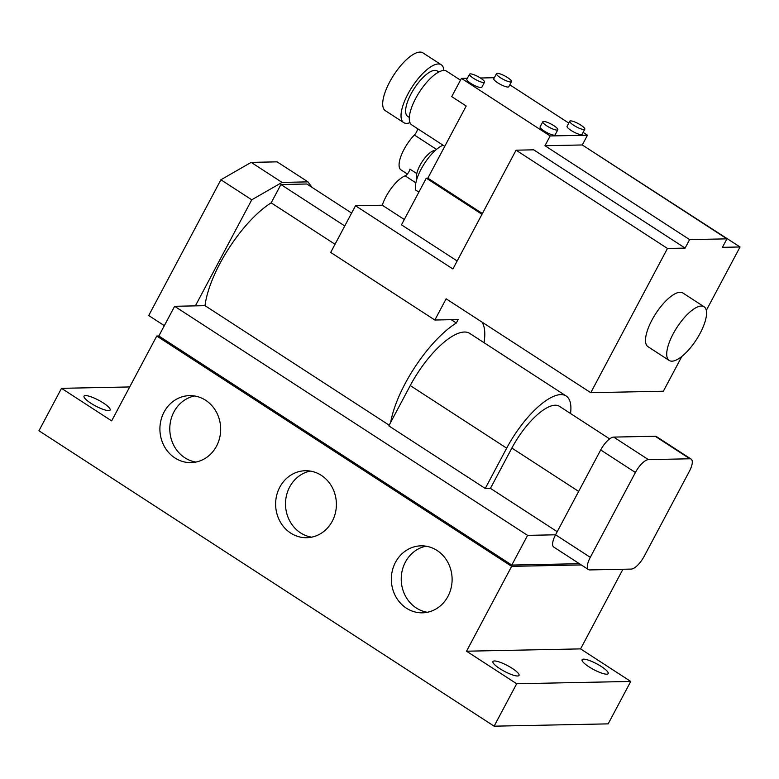 <?xml version="1.0" encoding="UTF-8"?>
<svg xmlns="http://www.w3.org/2000/svg" width="779" height="779" viewBox="0 0 779 779"><rect width="100%" height="100%" fill="white"/><g stroke="black" fill="none" stroke-linecap="round" stroke-linejoin="round"><path stroke-width="1.17" d="M473.457 78.27A8.501 1.879 28 0 0 484.538 82.184A8.501 1.879 28 0 0 480.604 78.124A8.501 1.879 28 0 0 469.533 74.2A8.501 1.879 28 0 0 473.457 78.27M469.533 74.2L466.825 79.292A8.501 1.879 28 0 0 470.75 83.353A8.501 1.879 28 0 0 481.831 87.277L484.538 82.184M546.741 125.838A8.501 1.879 28 0 0 557.822 129.752A8.501 1.879 28 0 0 553.898 125.692A8.501 1.879 28 0 0 542.817 121.767A8.501 1.879 28 0 0 546.741 125.838M542.817 121.767L540.11 126.86A8.501 1.879 28 0 0 544.034 130.921A8.501 1.879 28 0 0 555.115 134.845L557.822 129.752M573.704 125.283A8.501 1.879 28 0 0 584.786 129.207A8.501 1.879 28 0 0 580.861 125.137A8.501 1.879 28 0 0 569.78 121.222A8.501 1.879 28 0 0 573.704 125.283M569.78 121.222L567.073 126.315A8.501 1.879 28 0 0 570.997 130.375A8.501 1.879 28 0 0 582.079 134.29L584.786 129.207M500.41 77.715A8.501 1.879 28 0 0 511.491 81.639A8.501 1.879 28 0 0 507.567 77.569A8.501 1.879 28 0 0 496.486 73.654A8.501 1.879 28 0 0 500.41 77.715M496.486 73.654L493.779 78.747A8.501 1.879 28 0 0 497.703 82.808A8.501 1.879 28 0 0 508.784 86.722L511.491 81.639M409.997 122.673A34.48 12.367 -57 0 1 403.688 122.595L385.371 110.706A34.48 12.367 -57 0 1 389.627 82.077A34.48 12.367 -57 0 1 422.919 52.855L441.235 64.745A34.48 12.367 -57 0 1 443.874 70.48M403.688 122.595A34.48 12.367 -57 0 1 407.953 93.967A34.48 12.367 -57 0 1 441.235 64.745M409.335 117.454L407.719 116.402A27.09 9.718 -57 0 1 411.059 93.908A27.09 9.718 -57 0 1 437.214 70.947L438.83 71.999M601.369 666.542A14.782 3.262 28 0 0 582.098 659.735A14.782 3.262 28 0 0 588.924 666.795A14.782 3.262 28 0 0 608.195 673.611A14.782 3.262 28 0 0 601.369 666.542M512.202 668.353A14.782 3.262 28 0 0 492.932 661.537A14.782 3.262 28 0 0 499.758 668.606A14.782 3.262 28 0 0 519.028 675.412A14.782 3.262 28 0 0 512.202 668.353M103.315 402.977A14.782 3.262 28 0 0 84.044 396.16A14.782 3.262 28 0 0 90.87 403.23A14.782 3.262 28 0 0 110.141 410.036A14.782 3.262 28 0 0 103.315 402.977M700.107 333.334A32.017 11.481 123 0 0 704.06 306.741A32.017 11.481 123 0 0 673.153 333.879A32.017 11.481 123 0 0 669.2 360.463A32.017 11.481 123 0 0 700.107 333.334M704.06 306.741L682.842 292.972A32.017 11.481 123 0 0 651.935 320.111A32.017 11.481 123 0 0 647.982 346.694L669.2 360.463M407.388 174.019L400.981 169.861A24.636 8.832 -57 0 1 404.019 149.412A24.636 8.832 -57 0 1 414.379 135.01A4.927 1.762 123 0 0 416.444 132.138A4.927 1.762 123 0 0 417.388 128.554M395.498 562.302A33.497 30.381 -91.2 0 0 395.547 596.208A33.497 30.381 -91.2 0 0 422.413 612.82A33.497 30.381 -91.2 0 0 447.964 596.354A33.497 30.381 -91.2 0 0 447.915 562.457A33.497 30.381 -91.2 0 0 421.049 545.836A33.497 30.381 -91.2 0 0 395.498 562.302M426.006 546.186A33.497 30.381 -91.2 0 0 405.382 562.107A33.497 30.381 -91.2 0 0 427.34 612.275M279.778 487.196A33.497 30.381 -91.2 0 0 279.827 521.102A33.497 30.381 -91.2 0 0 306.692 537.714A33.497 30.381 -91.2 0 0 332.243 521.248A33.497 30.381 -91.2 0 0 332.195 487.342A33.497 30.381 -91.2 0 0 305.329 470.73A33.497 30.381 -91.2 0 0 279.778 487.196M310.285 471.081A33.497 30.381 -91.2 0 0 289.661 487.002A33.497 30.381 -91.2 0 0 311.619 537.169M164.057 412.091A33.497 30.381 -91.2 0 0 164.106 445.997A33.497 30.381 -91.2 0 0 190.972 462.609A33.497 30.381 -91.2 0 0 216.523 446.143A33.497 30.381 -91.2 0 0 216.474 412.237A33.497 30.381 -91.2 0 0 189.609 395.625A33.497 30.381 -91.2 0 0 164.057 412.091M194.555 395.966A33.497 30.381 -91.2 0 0 173.941 411.896A33.497 30.381 -91.2 0 0 195.899 462.064M434.643 151.048L433.922 150.581A17.245 6.183 -57 0 0 421.186 163.23A17.245 6.183 -57 0 0 416.969 178.712M404.311 219.503L382.294 205.218A24.636 8.832 -57 0 1 405.129 175.85A4.927 1.762 123 0 0 408.975 171.672A4.927 1.762 123 0 0 409.91 169.111L416.804 173.581M444.76 146.316L411.779 124.913A32.017 11.481 -57 0 1 415.733 98.329A32.017 11.481 -57 0 1 446.649 71.201L460.477 80.169M61.512 388.332L38.95 430.758L494.12 726.174L516.681 683.748L466.533 651.205L511.647 566.352L156.764 336.031L111.65 420.874L61.512 388.332L129.694 386.949M156.764 336.031L158.838 335.983L511.793 565.067L579.362 563.694M344.766 225.968L280.917 184.526L271.18 202.842A76.361 27.382 123 0 0 205.023 305.67L174.632 306.293L158.838 335.983M494.324 77.715L480.419 77.997M467.371 78.26L461.421 78.377L550.149 135.965L587.473 135.205L583.101 132.372M568.787 123.082L509.807 84.804M706.29 310.461L740.05 246.972L722.425 247.333L726.934 238.851L689.61 239.601L685.101 248.092L667.467 248.452L590.774 392.694L663.357 391.224L681.849 356.441M550.149 135.965L544.959 145.722L582.283 144.962L587.473 135.205M590.774 392.694L446.124 298.805L434.848 320.023L458.169 319.546L456.328 323.012A76.361 27.382 123 0 0 390.698 422.325L388.818 425.87L485.249 488.462L506.681 448.159L410.251 385.566L390.698 422.325M570.54 413.522A61.58 22.085 123 0 0 566.129 395.975L469.698 333.393A61.58 22.085 123 0 0 410.251 385.566M484.032 342.692A76.361 27.382 123 0 0 482.25 322.487L482.347 322.311M461.421 78.377L451.723 96.625L466.193 106.012L427.846 178.138L426.288 178.167L401.477 224.829L457.156 260.975M418.868 192.121L415.772 190.105A28.326 10.156 -57 0 1 423.27 165.391A28.326 10.156 -57 0 1 443.085 145.235M382.294 205.218L355.506 205.753L452.911 268.969L516.068 150.181L667.467 248.452M685.101 248.092L533.693 149.821L516.068 150.181M740.05 246.972L588.077 148.721M427.846 178.138L482.386 213.534M426.288 178.167L481.977 214.303M691.148 459.113L656.434 436.581A14.782 5.297 123 0 0 655.158 436.25L613.677 437.097A14.782 5.297 123 0 0 600.697 449.95L555.573 534.793A14.782 5.297 123 0 0 553.752 547.072L588.466 569.595A14.782 5.297 123 0 0 589.752 569.926L631.224 569.089A14.782 5.297 123 0 0 644.214 556.235L689.327 471.383A14.782 5.297 123 0 0 691.148 459.113A14.782 5.297 123 0 0 689.873 458.782L648.401 459.629A14.782 5.297 123 0 0 635.411 472.483L590.297 557.326A14.782 5.297 123 0 0 588.466 569.595M590.297 557.326L555.573 534.793L527.587 535.368L511.793 565.067M511.647 566.352L581.3 564.941M609.626 438.889L559.419 406.307A49.262 17.664 123 0 0 511.871 448.052L490.439 488.355L485.249 488.462M566.129 395.975A61.58 22.085 123 0 0 506.681 448.159M494.12 726.174L608.175 723.866L630.737 681.44L580.589 648.888L622.927 569.254M516.681 683.748L630.737 681.44M466.533 651.205L580.589 648.888M174.632 306.293L527.587 535.368M557.228 531.706L490.439 488.355M205.023 305.67L389.179 425.198M271.18 202.842L335.028 244.275M451.216 319.692L456.328 323.012M355.506 205.753L330.695 252.425L434.848 320.023M351.621 213.066L306.838 184L280.917 184.526M689.61 239.601L544.959 145.722M726.934 238.851L582.283 144.962M195.373 305.865L251.763 199.804L282.047 182.403L307.968 181.877L312.019 187.369M251.763 199.804L220.905 179.774L148.721 315.534L164.33 325.671M220.905 179.774L251.179 162.373L282.047 182.403M251.179 162.373L277.1 161.847L307.968 181.877M414.379 135.01L436.513 149.383M405.129 175.85L415.869 182.822M578.651 491.403L511.871 448.052M635.411 472.483L600.697 449.95M648.401 459.629L613.677 437.097M689.873 458.782L655.158 436.25"/></g></svg>
